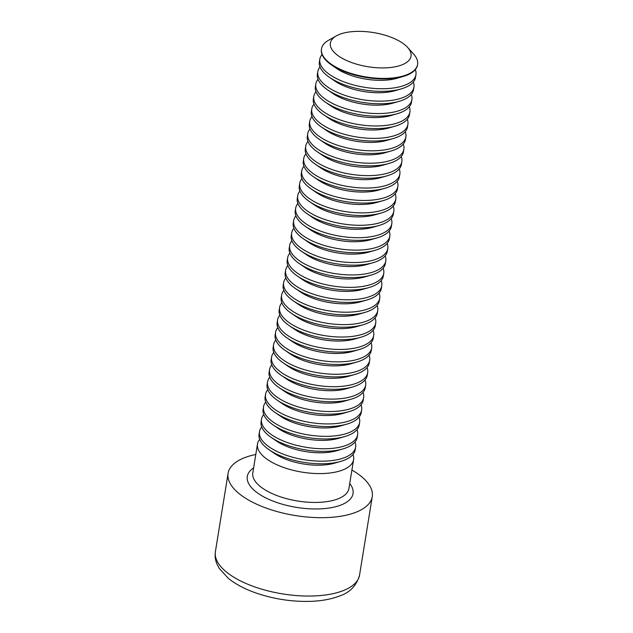 <?xml version="1.0" encoding="UTF-8"?>
<svg xmlns="http://www.w3.org/2000/svg" width="633" height="633" viewBox="0 0 633 633"><rect width="100%" height="100%" fill="white"/><g stroke="black" fill="none" stroke-linecap="round" stroke-linejoin="round"><path stroke-width="0.95" d="M352.985 454.47A48.686 20.612 -170.8 0 1 353.602 459.598A48.686 20.612 -170.8 0 1 302.25 472.163A48.686 20.612 -170.8 0 1 257.489 444.034A48.686 20.612 -170.8 0 1 259.696 439.365M351.908 470.05A73.024 30.914 -170.8 0 1 365.882 480.716A73.024 30.914 -170.8 0 1 372.251 496.691A73.024 30.914 -170.8 0 1 295.223 515.531A73.024 30.914 -170.8 0 1 228.086 473.334A73.024 30.914 -170.8 0 1 255.795 454.478M354.994 442.056A48.686 20.612 -170.8 0 1 355.611 447.183L355.192 449.802A48.686 20.612 -170.8 0 1 340.72 461.394L334.533 463.182A40.86 17.297 -170.8 0 1 274.453 453.45L269.144 449.802A48.686 20.612 -170.8 0 1 259.079 434.238L259.498 431.619A48.686 20.612 -170.8 0 1 261.706 426.951M340.72 461.394A48.686 20.612 -170.8 0 1 269.144 449.802M355.611 447.183A48.686 20.612 -170.8 0 1 304.259 459.748A48.686 20.612 -170.8 0 1 259.498 431.619M357.004 429.641A48.686 20.612 -170.8 0 1 357.621 434.768L357.202 437.387A48.686 20.612 -170.8 0 1 342.73 448.979L336.542 450.767A40.86 17.297 -170.8 0 1 276.471 441.035L271.153 437.387A48.686 20.612 -170.8 0 1 261.089 421.823L261.508 419.204A48.686 20.612 -170.8 0 1 263.716 414.536M342.73 448.979A48.686 20.612 -170.8 0 1 271.153 437.387M357.621 434.768A48.686 20.612 -170.8 0 1 306.269 447.333A48.686 20.612 -170.8 0 1 261.508 419.204M359.014 417.226A48.686 20.612 -170.8 0 1 359.639 422.353L359.212 424.972A48.686 20.612 -170.8 0 1 344.74 436.564L338.552 438.353A40.86 17.297 -170.8 0 1 278.48 428.62L273.171 424.972A48.686 20.612 -170.8 0 1 263.099 409.409L263.518 406.79A48.686 20.612 -170.8 0 1 265.725 402.121M344.74 436.564A48.686 20.612 -170.8 0 1 273.171 424.972M359.639 422.353A48.686 20.612 -170.8 0 1 308.287 434.918A48.686 20.612 -170.8 0 1 263.518 406.79M361.024 404.811A48.686 20.612 -170.8 0 1 361.649 409.939L361.221 412.558A48.686 20.612 -170.8 0 1 346.749 424.15L340.562 425.938A40.86 17.297 -170.8 0 1 280.49 416.205L275.181 412.558A48.686 20.612 -170.8 0 1 265.108 396.994L265.536 394.375A48.686 20.612 -170.8 0 1 267.735 389.706M346.749 424.15A48.686 20.612 -170.8 0 1 275.181 412.558M361.649 409.939A48.686 20.612 -170.8 0 1 310.297 422.504A48.686 20.612 -170.8 0 1 265.536 394.375M363.033 392.397A48.686 20.612 -170.8 0 1 363.659 397.524L363.231 400.143A48.686 20.612 -170.8 0 1 348.767 411.735L342.572 413.523A40.86 17.297 -170.8 0 1 282.5 403.791L277.191 400.143A48.686 20.612 -170.8 0 1 267.118 384.579L267.545 381.96A48.686 20.612 -170.8 0 1 269.753 377.292M348.767 411.735A48.686 20.612 -170.8 0 1 277.191 400.143M363.659 397.524A48.686 20.612 -170.8 0 1 312.306 410.089A48.686 20.612 -170.8 0 1 267.545 381.96M365.051 379.982A48.686 20.612 -170.8 0 1 365.668 385.109L365.241 387.728A48.686 20.612 -170.8 0 1 350.777 399.32L344.581 401.108A40.86 17.297 -170.8 0 1 284.51 391.376L279.2 387.728A48.686 20.612 -170.8 0 1 269.128 372.164L269.555 369.545A48.686 20.612 -170.8 0 1 271.763 364.877M350.777 399.32A48.686 20.612 -170.8 0 1 279.2 387.728M365.668 385.109A48.686 20.612 -170.8 0 1 314.316 397.674A48.686 20.612 -170.8 0 1 269.555 369.545M367.061 367.567A48.686 20.612 -170.8 0 1 367.678 372.695L367.251 375.314A48.686 20.612 -170.8 0 1 352.787 386.905L346.599 388.694A40.86 17.297 -170.8 0 1 286.52 378.961L281.21 375.314A48.686 20.612 -170.8 0 1 271.138 359.75L271.565 357.131A48.686 20.612 -170.8 0 1 273.772 352.462M352.787 386.905A48.686 20.612 -170.8 0 1 281.21 375.314M367.678 372.695A48.686 20.612 -170.8 0 1 316.326 385.26A48.686 20.612 -170.8 0 1 271.565 357.131M369.071 355.153A48.686 20.612 -170.8 0 1 369.688 360.28L369.268 362.899A48.686 20.612 -170.8 0 1 354.796 374.491L348.609 376.279A40.86 17.297 -170.8 0 1 288.529 366.547L283.22 362.899A48.686 20.612 -170.8 0 1 273.155 347.335L273.575 344.716A48.686 20.612 -170.8 0 1 275.782 340.048M354.796 374.491A48.686 20.612 -170.8 0 1 283.22 362.899M369.688 360.28A48.686 20.612 -170.8 0 1 318.336 372.845A48.686 20.612 -170.8 0 1 273.575 344.716M371.08 342.738A48.686 20.612 -170.8 0 1 371.698 347.865L371.278 350.484A48.686 20.612 -170.8 0 1 356.806 362.076L350.619 363.864A40.86 17.297 -170.8 0 1 290.539 354.132L285.23 350.484A48.686 20.612 -170.8 0 1 275.165 334.92L275.584 332.301A48.686 20.612 -170.8 0 1 277.792 327.625M356.806 362.076A48.686 20.612 -170.8 0 1 285.23 350.484M371.698 347.865A48.686 20.612 -170.8 0 1 320.345 360.43A48.686 20.612 -170.8 0 1 275.584 332.301M373.09 330.323A48.686 20.612 -170.8 0 1 373.707 335.45L373.288 338.069A48.686 20.612 -170.8 0 1 358.816 349.661L352.628 351.45A40.86 17.297 -170.8 0 1 292.557 341.717L287.247 338.069A48.686 20.612 -170.8 0 1 277.175 322.506L277.594 319.887A48.686 20.612 -170.8 0 1 279.802 315.21M358.816 349.661A48.686 20.612 -170.8 0 1 287.247 338.069M373.707 335.45A48.686 20.612 -170.8 0 1 322.355 348.015A48.686 20.612 -170.8 0 1 277.594 319.887M375.1 317.908A48.686 20.612 -170.8 0 1 375.725 323.036L375.298 325.655A48.686 20.612 -170.8 0 1 360.826 337.247L354.638 339.035A40.86 17.297 -170.8 0 1 294.567 329.302L289.257 325.655A48.686 20.612 -170.8 0 1 279.185 310.091L279.604 307.472A48.686 20.612 -170.8 0 1 281.812 302.796M360.826 337.247A48.686 20.612 -170.8 0 1 289.257 325.655M375.725 323.036A48.686 20.612 -170.8 0 1 324.373 335.601A48.686 20.612 -170.8 0 1 279.604 307.472M377.11 305.494A48.686 20.612 -170.8 0 1 377.735 310.621L377.308 313.24A48.686 20.612 -170.8 0 1 362.836 324.832L356.648 326.62A40.86 17.297 -170.8 0 1 296.576 316.888L291.267 313.24A48.686 20.612 -170.8 0 1 281.194 297.676L281.622 295.057A48.686 20.612 -170.8 0 1 283.821 290.381M362.836 324.832A48.686 20.612 -170.8 0 1 291.267 313.24M377.735 310.621A48.686 20.612 -170.8 0 1 326.383 323.186A48.686 20.612 -170.8 0 1 281.622 295.057M379.127 293.079A48.686 20.612 -170.8 0 1 379.745 298.206L379.317 300.825A48.686 20.612 -170.8 0 1 364.853 312.417L358.658 314.205A40.86 17.297 -170.8 0 1 298.586 304.473L293.277 300.825A48.686 20.612 -170.8 0 1 283.204 285.254L283.631 282.635A48.686 20.612 -170.8 0 1 285.839 277.966M364.853 312.417A48.686 20.612 -170.8 0 1 293.277 300.825M379.745 298.206A48.686 20.612 -170.8 0 1 328.392 310.771A48.686 20.612 -170.8 0 1 283.631 282.635M381.137 280.664A48.686 20.612 -170.8 0 1 381.754 285.792L381.327 288.411A48.686 20.612 -170.8 0 1 366.863 300.002L360.668 301.791A40.86 17.297 -170.8 0 1 300.596 292.058L295.287 288.411A48.686 20.612 -170.8 0 1 285.214 272.839L285.641 270.22A48.686 20.612 -170.8 0 1 287.849 265.551M366.863 300.002A48.686 20.612 -170.8 0 1 295.287 288.411M381.754 285.792A48.686 20.612 -170.8 0 1 330.402 298.357A48.686 20.612 -170.8 0 1 285.641 270.22M383.147 268.25A48.686 20.612 -170.8 0 1 383.764 273.377L383.345 275.996A48.686 20.612 -170.8 0 1 368.873 287.588L362.685 289.368A40.86 17.297 -170.8 0 1 302.606 279.644L297.296 275.996A48.686 20.612 -170.8 0 1 287.224 260.424L287.651 257.805A48.686 20.612 -170.8 0 1 289.859 253.137M368.873 287.588A48.686 20.612 -170.8 0 1 297.296 275.996M383.764 273.377A48.686 20.612 -170.8 0 1 332.412 285.942A48.686 20.612 -170.8 0 1 287.651 257.805M385.157 255.835A48.686 20.612 -170.8 0 1 385.774 260.962L385.355 263.581A48.686 20.612 -170.8 0 1 370.883 275.173L364.695 276.953A40.86 17.297 -170.8 0 1 304.615 267.229L299.306 263.581A48.686 20.612 -170.8 0 1 289.241 248.009L289.661 245.39A48.686 20.612 -170.8 0 1 291.868 240.722M370.883 275.173A48.686 20.612 -170.8 0 1 299.306 263.581M385.774 260.962A48.686 20.612 -170.8 0 1 334.422 273.527A48.686 20.612 -170.8 0 1 289.661 245.39M387.167 243.42A48.686 20.612 -170.8 0 1 387.784 248.547L387.364 251.166A48.686 20.612 -170.8 0 1 372.892 262.758L366.705 264.539A40.86 17.297 -170.8 0 1 306.625 254.814L301.316 251.166A48.686 20.612 -170.8 0 1 291.251 235.595L291.671 232.976A48.686 20.612 -170.8 0 1 293.878 228.307M372.892 262.758A48.686 20.612 -170.8 0 1 301.316 251.166M387.784 248.547A48.686 20.612 -170.8 0 1 336.432 261.113A48.686 20.612 -170.8 0 1 291.671 232.976M389.176 231.005A48.686 20.612 -170.8 0 1 389.793 236.133L389.374 238.752A48.686 20.612 -170.8 0 1 374.902 250.344L368.715 252.124A40.86 17.297 -170.8 0 1 308.643 242.399L303.334 238.752A48.686 20.612 -170.8 0 1 293.261 223.18L293.68 220.561A48.686 20.612 -170.8 0 1 295.888 215.893M374.902 250.344A48.686 20.612 -170.8 0 1 303.334 238.752M389.793 236.133A48.686 20.612 -170.8 0 1 338.441 248.69A48.686 20.612 -170.8 0 1 293.68 220.561M391.186 218.591A48.686 20.612 -170.8 0 1 391.811 223.718L391.384 226.337A48.686 20.612 -170.8 0 1 376.912 237.929L370.724 239.709A40.86 17.297 -170.8 0 1 310.653 229.985L305.343 226.337A48.686 20.612 -170.8 0 1 295.271 210.765L295.698 208.146A48.686 20.612 -170.8 0 1 297.898 203.478M376.912 237.929A48.686 20.612 -170.8 0 1 305.343 226.337M391.811 223.718A48.686 20.612 -170.8 0 1 340.459 236.275A48.686 20.612 -170.8 0 1 295.698 208.146M393.196 206.176A48.686 20.612 -170.8 0 1 393.821 211.303L393.394 213.922A48.686 20.612 -170.8 0 1 378.922 225.514L372.734 227.294A40.86 17.297 -170.8 0 1 312.662 217.57L307.353 213.922A48.686 20.612 -170.8 0 1 297.281 198.351L297.708 195.732A48.686 20.612 -170.8 0 1 299.907 191.063M378.922 225.514A48.686 20.612 -170.8 0 1 307.353 213.922M393.821 211.303A48.686 20.612 -170.8 0 1 342.469 223.86A48.686 20.612 -170.8 0 1 297.708 195.732M395.214 193.761A48.686 20.612 -170.8 0 1 395.831 198.889L395.403 201.508A48.686 20.612 -170.8 0 1 380.939 213.099L374.744 214.88A40.86 17.297 -170.8 0 1 314.672 205.155L309.363 201.508A48.686 20.612 -170.8 0 1 299.29 185.936L299.718 183.317A48.686 20.612 -170.8 0 1 301.925 178.648M380.939 213.099A48.686 20.612 -170.8 0 1 309.363 201.508M395.831 198.889A48.686 20.612 -170.8 0 1 344.479 211.446A48.686 20.612 -170.8 0 1 299.718 183.317M397.223 181.347A48.686 20.612 -170.8 0 1 397.841 186.474L397.413 189.093A48.686 20.612 -170.8 0 1 382.949 200.685L376.754 202.465A40.86 17.297 -170.8 0 1 316.682 192.741L311.373 189.093A48.686 20.612 -170.8 0 1 301.3 173.521L301.727 170.902A48.686 20.612 -170.8 0 1 303.935 166.234M382.949 200.685A48.686 20.612 -170.8 0 1 311.373 189.093M397.841 186.474A48.686 20.612 -170.8 0 1 346.488 199.031A48.686 20.612 -170.8 0 1 301.727 170.902M399.233 168.932A48.686 20.612 -170.8 0 1 399.85 174.059L399.431 176.678A48.686 20.612 -170.8 0 1 384.959 188.27L378.771 190.05A40.86 17.297 -170.8 0 1 318.692 180.326L313.382 176.678A48.686 20.612 -170.8 0 1 303.31 161.106L303.737 158.487A48.686 20.612 -170.8 0 1 305.945 153.819M384.959 188.27A48.686 20.612 -170.8 0 1 313.382 176.678M399.85 174.059A48.686 20.612 -170.8 0 1 348.498 186.616A48.686 20.612 -170.8 0 1 303.737 158.487M401.243 156.517A48.686 20.612 -170.8 0 1 401.86 161.644L401.441 164.263A48.686 20.612 -170.8 0 1 386.969 175.855L380.781 177.636A40.86 17.297 -170.8 0 1 320.702 167.911L315.392 164.263A48.686 20.612 -170.8 0 1 305.328 148.692L305.747 146.073A48.686 20.612 -170.8 0 1 307.954 141.404M386.969 175.855A48.686 20.612 -170.8 0 1 315.392 164.263M401.86 161.644A48.686 20.612 -170.8 0 1 350.508 174.202A48.686 20.612 -170.8 0 1 305.747 146.073M403.253 144.102A48.686 20.612 -170.8 0 1 403.87 149.23L403.45 151.849A48.686 20.612 -170.8 0 1 388.978 163.441L382.791 165.221A40.86 17.297 -170.8 0 1 322.711 155.496L317.402 151.849A48.686 20.612 -170.8 0 1 307.337 136.277L307.757 133.658A48.686 20.612 -170.8 0 1 309.964 128.99M388.978 163.441A48.686 20.612 -170.8 0 1 317.402 151.849M403.87 149.23A48.686 20.612 -170.8 0 1 352.518 161.787A48.686 20.612 -170.8 0 1 307.757 133.658M405.262 131.688A48.686 20.612 -170.8 0 1 405.888 136.815L405.46 139.434A48.686 20.612 -170.8 0 1 390.988 151.026L384.801 152.806A40.86 17.297 -170.8 0 1 324.729 143.082L319.42 139.434A48.686 20.612 -170.8 0 1 309.347 123.862L309.766 121.243A48.686 20.612 -170.8 0 1 311.974 116.575M390.988 151.026A48.686 20.612 -170.8 0 1 319.42 139.434M405.888 136.815A48.686 20.612 -170.8 0 1 354.527 149.372A48.686 20.612 -170.8 0 1 309.766 121.243M407.272 119.273A48.686 20.612 -170.8 0 1 407.897 124.4L407.47 127.019A48.686 20.612 -170.8 0 1 392.998 138.611L386.81 140.391A40.86 17.297 -170.8 0 1 326.739 130.659L321.429 127.019A48.686 20.612 -170.8 0 1 311.357 111.448L311.784 108.829A48.686 20.612 -170.8 0 1 313.984 104.16M392.998 138.611A48.686 20.612 -170.8 0 1 321.429 127.019M407.897 124.4A48.686 20.612 -170.8 0 1 356.545 136.957A48.686 20.612 -170.8 0 1 311.784 108.829M409.282 106.858A48.686 20.612 -170.8 0 1 409.907 111.978L409.48 114.597A48.686 20.612 -170.8 0 1 395.008 126.196L388.82 127.977A40.86 17.297 -170.8 0 1 328.749 118.244L323.439 114.605A48.686 20.612 -170.8 0 1 313.367 99.033L313.794 96.414A48.686 20.612 -170.8 0 1 316.002 91.745M395.008 126.196A48.686 20.612 -170.8 0 1 323.439 114.605M409.907 111.978A48.686 20.612 -170.8 0 1 358.555 124.543A48.686 20.612 -170.8 0 1 313.794 96.414M411.3 94.444A48.686 20.612 -170.8 0 1 411.917 99.563L411.49 102.182A48.686 20.612 -170.8 0 1 397.026 113.782L390.83 115.562A40.86 17.297 -170.8 0 1 330.758 105.83L325.449 102.182A48.686 20.612 -170.8 0 1 315.376 86.618L315.804 83.999A48.686 20.612 -170.8 0 1 318.011 79.331M397.026 113.782A48.686 20.612 -170.8 0 1 325.449 102.182M411.917 99.563A48.686 20.612 -170.8 0 1 360.565 112.128A48.686 20.612 -170.8 0 1 315.804 83.999M413.309 82.021A48.686 20.612 -170.8 0 1 413.927 87.148L413.499 89.767A48.686 20.612 -170.8 0 1 399.035 101.367L392.84 103.147A40.86 17.297 -170.8 0 1 332.768 93.415L327.459 89.767A48.686 20.612 -170.8 0 1 317.386 74.203L317.813 71.584A48.686 20.612 -170.8 0 1 320.021 66.916M399.035 101.367A48.686 20.612 -170.8 0 1 327.459 89.767M413.927 87.148A48.686 20.612 -170.8 0 1 362.574 99.713A48.686 20.612 -170.8 0 1 317.813 71.584M415.319 69.606A48.686 20.612 -170.8 0 1 415.936 74.734L415.517 77.353A48.686 20.612 -170.8 0 1 401.045 88.952L394.857 90.733A40.86 17.297 -170.8 0 1 334.778 81L329.469 77.353A48.686 20.612 -170.8 0 1 319.396 61.789L319.823 59.17A48.686 20.612 -170.8 0 1 322.031 54.501M401.045 88.952A48.686 20.612 -170.8 0 1 329.469 77.353M415.936 74.734A48.686 20.612 -170.8 0 1 364.584 87.299A48.686 20.612 -170.8 0 1 319.823 59.17M413.365 53.773A48.686 20.612 -170.8 0 1 413.578 54.011A48.686 20.612 -170.8 0 1 417.606 64.416L417.527 64.938A48.686 20.612 -170.8 0 1 403.055 76.53L396.867 78.318A40.86 17.297 -170.8 0 1 336.788 68.586L331.478 64.938A48.686 20.612 -170.8 0 1 321.414 49.374L321.493 48.852A48.686 20.612 -170.8 0 1 328.606 40.243L336.321 35.883A40.86 17.297 -170.8 0 1 373.233 32.528A40.86 17.297 -170.8 0 1 407.454 47.238A40.86 17.297 -170.8 0 1 407.636 47.435A40.86 17.297 -170.8 0 1 367.915 66.718A40.86 17.297 -170.8 0 1 336.321 35.883M403.055 76.53A48.686 20.612 -170.8 0 1 331.478 64.938M417.606 64.416A48.686 20.612 -170.8 0 1 366.254 76.981A48.686 20.612 -170.8 0 1 321.493 48.852M257.489 444.034L252.82 472.875A48.686 20.612 9.2 0 0 257.061 483.525A48.686 20.612 9.2 0 0 309.505 502.293A48.686 20.612 9.2 0 0 348.933 488.447L353.602 459.598M349.74 483.47A53.552 22.669 -170.8 0 1 320.559 508.861A53.552 22.669 -170.8 0 1 251.981 488.162A53.552 22.669 -170.8 0 1 253.619 467.906M228.086 473.334L215.394 551.707A73.024 30.914 9.2 0 0 282.532 593.896A73.024 30.914 9.2 0 0 359.56 575.057L372.251 496.691M215.394 551.707C214.737 556.162 215.347 560.466 217.222 564.62L219.39 568.624L228.363 578.372C235.365 584.014 244.203 588.753 254.87 592.591C272.965 598.96 291.544 601.88 310.597 601.35C321.501 600.962 331.012 599.229 339.13 596.151C349.788 592.717 356.593 585.683 359.56 575.057M407.636 47.435L413.578 54.011"/></g></svg>
